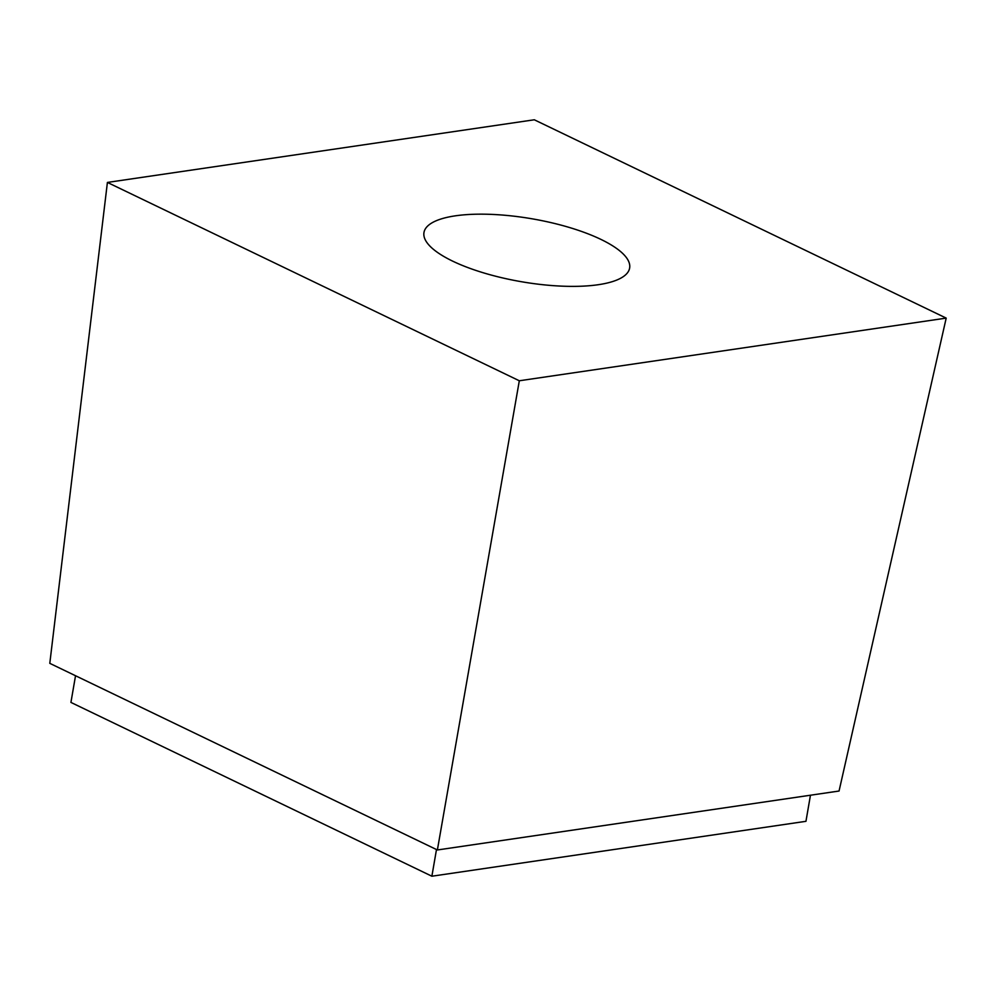 <?xml version="1.0" encoding="UTF-8"?>
<svg xmlns="http://www.w3.org/2000/svg" width="996" height="996" viewBox="0 0 996 996"><rect width="100%" height="100%" fill="white"/><g stroke="black" fill="none" stroke-linecap="round" stroke-linejoin="round"><path stroke-width="1.49" d="M75.534 675.736L70.928 702.417L431.878 876.219L436.485 849.538M810.458 795.219L805.951 821.314L431.878 876.219M598.31 284.707A104.356 31.897 9.8 0 0 629.634 268.036A104.356 31.897 9.8 0 0 532.238 218.834A104.356 31.897 9.8 0 0 423.972 232.516A104.356 31.897 9.8 0 0 484.068 273.016A104.356 31.897 9.8 0 0 598.31 284.707M107.406 182.43L534.292 119.781L946.2 318.11L519.314 380.771L107.406 182.43L49.8 663.348L437.381 849.974L839.055 791.023L946.2 318.11M437.381 849.974L519.314 380.771"/></g></svg>
